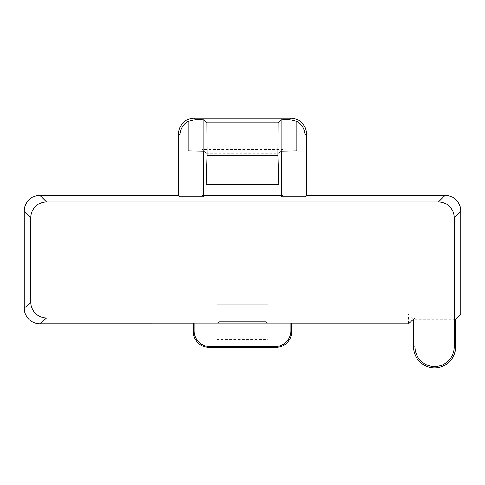<?xml version="1.0" encoding="UTF-8"?>
<svg xmlns="http://www.w3.org/2000/svg" width="485" height="485" viewBox="0 0 485 485"><rect width="100%" height="100%" fill="white"/><g stroke="black" fill="none" stroke-linecap="round" stroke-linejoin="round"><path stroke-width="0.36" stroke-dasharray="2.42 1.82" d="M281.476 195.346L282.846 195.346L282.846 149.459L202.154 149.459L202.154 195.346L203.524 196.716M203.524 195.346L202.154 195.346M216.801 304.228L268.199 304.228L268.199 339.506L216.801 339.506L216.801 304.228L218.977 304.228L218.977 321.888M460.75 313.983L408.412 313.983L408.412 323.841M408.412 313.983L413.614 319.185L455.548 319.185M217.613 323.113L267.387 323.113M218.977 304.228L268.199 304.228M266.022 321.888L266.022 304.228M267.708 323.398L268.199 339.506M216.801 339.506L217.292 323.398M282.846 195.346L281.476 196.716M206.004 153.308L278.996 153.308M188.113 150.829L203.524 151.053M202.154 149.459L203.524 150.829M282.846 149.459L281.476 150.829L296.887 150.829M205.907 184.67L279.093 184.67"/><path stroke-width="0.73" d="M414.978 346.957A19.6 19.6 0 0 0 434.578 366.557A19.6 19.6 0 0 0 454.178 346.957L454.178 217.595A15.684 15.678 135 0 0 438.501 201.918L46.499 201.918A15.684 15.678 -135 0 0 30.822 217.595L30.822 302.27A15.684 15.678 138.2 0 0 46.499 317.948L414.978 317.96L414.978 346.957L413.614 346.957L413.614 319.185L414.978 317.96M281.476 195.346L203.524 195.346M203.791 119.74L203.791 151.096L206.004 153.308L206.18 184.67L207.071 155.279L206.919 122.869L203.791 119.74L195.716 119.504L188.113 121.414A15.684 15.678 -135 0 0 180.008 135.145L178.638 133.781L178.638 195.346L39.928 195.346L46.499 201.918M178.638 133.781A15.684 15.678 -135 0 1 194.315 118.104L290.685 118.104A15.684 15.678 135 0 1 306.362 133.781L306.362 195.346L304.992 196.716L304.992 135.145A15.684 15.678 135 0 0 296.887 121.414L289.284 119.504L281.209 119.74L278.081 122.869L277.929 155.279L278.82 184.67L278.996 153.308L281.209 151.096L296.887 150.829L296.887 121.414M438.501 201.918L445.072 195.346L306.362 195.346M445.072 195.346A15.684 15.678 135 0 1 460.75 211.023L454.178 217.595M454.178 346.957L455.548 346.957L455.548 319.185L460.75 313.983L460.75 211.023M413.614 319.185L408.412 323.841L291.715 323.834L290.909 323.113L290.909 330.861L291.715 331.673L291.715 323.834M291.715 331.673A15.684 15.678 -135 0 1 276.038 347.351L208.962 347.351A15.684 15.678 135 0 1 193.285 331.673L193.285 323.834L39.928 323.828A15.684 15.678 138.2 0 1 24.25 308.151L24.25 211.023A15.684 15.678 -135 0 1 39.928 195.346M193.285 323.834L194.091 323.113L290.909 323.113M194.091 323.113L194.091 330.861A15.684 15.678 135 0 0 209.769 346.539L275.231 346.539A15.684 15.678 -135 0 0 290.909 330.861M455.548 346.957A20.97 20.97 0 0 1 434.578 367.927A20.97 20.97 0 0 1 413.614 346.957M267.387 323.113L266.022 321.888L218.977 321.888L217.613 323.113M203.524 151.053L203.524 196.716L180.008 196.716L178.638 195.346M281.476 151.053L281.476 196.716L304.992 196.716M203.791 151.096L188.113 150.829L188.113 121.414M180.008 135.145L180.008 196.716M206.18 184.67L278.82 184.67M24.25 308.151L30.822 302.27M30.822 217.595L24.25 211.023M46.499 317.948L39.928 323.828M193.285 331.673L194.091 330.861M209.769 346.539L208.962 347.351M276.038 347.351L275.231 346.539M194.315 118.104L195.716 119.504M206.919 122.869L278.081 122.869M289.284 119.504L290.685 118.104M281.209 119.74L281.209 151.096M306.362 133.781L304.992 135.145M207.071 155.279L277.929 155.279"/></g></svg>
